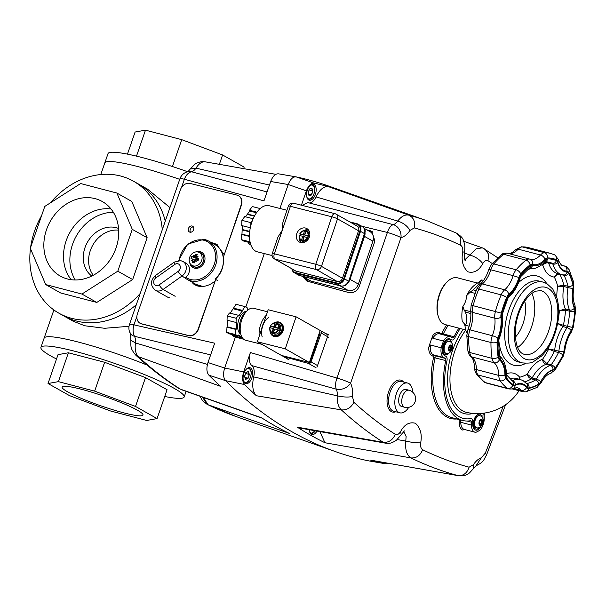 <?xml version="1.0" encoding="UTF-8"?>
<svg xmlns="http://www.w3.org/2000/svg" width="606" height="606" viewBox="0 0 606 606"><rect width="100%" height="100%" fill="white"/><g stroke="black" fill="none" stroke-linecap="round" stroke-linejoin="round"><path stroke-width="0.91" d="M67.774 391.938A42.784 5.068 19.1 0 1 62.123 387.052A42.784 5.068 19.1 0 1 92.627 392.476A42.784 5.068 19.1 0 1 137.327 410.164A42.784 5.068 19.1 0 1 142.986 415.049A42.784 5.068 19.1 0 1 112.481 409.626A42.784 5.068 19.1 0 1 67.774 391.938M53.889 309.961L44.14 338.118A75.795 8.976 19.1 0 1 147.031 365.039A75.795 8.976 -160.9 0 0 79.106 342.269A75.795 8.976 -160.9 0 0 44.14 338.118L40.928 347.389A75.795 8.976 -160.9 0 0 50.942 356.048A75.795 8.976 -160.9 0 0 56.509 359.01M164.734 396.483A75.795 8.976 -160.9 0 0 184.163 396.991A75.795 8.976 -160.9 0 0 174.142 388.34A75.795 8.976 -160.9 0 0 94.96 357.002A75.795 8.976 -160.9 0 0 40.928 347.389M48.025 383.515L58.017 354.654L68.395 352.783L104.633 362.282L145.508 377.583L167.074 389.734L157.075 418.594L135.517 406.444L94.642 391.135L58.403 381.644L48.025 383.515L69.584 395.657L110.459 410.966L146.697 420.466L157.075 418.594M145.508 377.583L135.517 406.444M104.633 362.282L94.642 391.135M68.395 352.783L58.403 381.644M46.51 229.689A42.784 35.587 119.4 0 1 102.293 201.525A42.784 35.587 119.4 0 1 116.064 247.922A42.784 35.587 119.4 0 1 60.289 276.086A42.784 35.587 119.4 0 1 46.51 229.689M111.034 208.987A42.784 35.587 -60.6 0 0 66.168 240.764A42.784 35.587 -60.6 0 0 71.197 279.699A42.784 35.587 119.4 0 1 69.932 232.409A42.784 35.587 119.4 0 1 111.034 208.987M169.953 207.578L147.485 189.102L138.145 183.845A75.795 63.047 119.4 0 1 165.256 221.145A75.795 63.047 -60.6 0 0 138.145 183.845L133.365 181.149A75.795 63.047 -60.6 0 0 50.51 202.775M162.272 229.772A75.795 63.047 -60.6 0 0 133.365 181.149M41.625 215.547A75.795 63.047 -60.6 0 0 34.565 231.037A75.795 63.047 -60.6 0 0 30.618 247.346M116.897 193.049L131.767 201.427L147.152 237.726L132.661 279.571L96.793 302.432L60.555 292.933L45.685 284.555L81.924 294.054L117.791 271.185L132.275 229.348L116.897 193.049L80.659 183.55L44.791 206.419L30.3 248.255L45.685 284.555M30.451 248.604A75.795 63.047 -60.6 0 0 58.964 313.219A75.795 63.047 -60.6 0 0 140.213 293.463M136.312 304.735A75.795 63.047 119.4 0 1 63.744 315.908A75.795 63.047 -60.6 0 0 136.312 304.735M96.793 302.432L81.924 294.054M132.661 279.571L117.791 271.185M147.152 237.726L132.275 229.348M179.732 179.353A75.795 8.976 -160.9 0 0 139.781 167.059A75.795 8.976 -160.9 0 0 104.808 162.908A75.795 8.976 19.1 0 1 139.781 167.059A75.795 8.976 19.1 0 1 179.732 179.353M100.785 174.536L108.019 153.629A75.795 8.976 19.1 0 1 142.993 157.78A75.795 8.976 19.1 0 1 187.671 171.733M127.457 154.136L135.108 132.032L145.485 130.161L181.724 139.66L222.599 154.962L244.165 167.112L243.635 168.635M136.486 156.143L145.485 130.161M172.422 166.529L181.724 139.66M219.357 164.332L222.599 154.962M118.564 228.47A27.459 22.846 -60.6 0 0 116.238 227.697A27.459 22.846 -60.6 0 0 86.726 243.544A27.459 22.846 -60.6 0 0 91.764 276.041M118.685 230.166A27.459 22.846 -60.6 0 0 92.726 245.248A27.459 22.846 -60.6 0 0 93.279 275.268M113.367 212.297A42.784 35.587 -60.6 0 0 76.311 235.999A42.784 35.587 -60.6 0 0 75.242 279.972M129.025 326.301L104.611 328.285L84.817 325.778L73.084 321.172L58.964 313.219M341.011 285.971A8.787 7.348 119.6 0 1 340.027 285.805L302.568 276.336A8.787 7.348 119.6 0 1 301.614 276.018M365.032 232.545A8.787 7.348 119.6 0 1 364.539 236.401L350.018 279.366A8.787 7.348 119.6 0 1 347.768 283.138M301.485 275.98L309.393 280.472A8.787 7.348 -60.4 0 0 310.939 281.093L348.397 290.562A8.787 7.348 -60.4 0 0 354.313 289.426A8.787 7.348 -60.4 0 0 358.396 284.116L372.917 241.158A8.787 7.348 -60.4 0 0 372.781 234.78A8.787 7.348 -60.4 0 0 370.054 231.697L364.244 228.401M195.496 260.36L196.011 258.186L195.427 254.232A12.022 7.931 49.2 0 1 196.336 254.429A12.022 7.931 49.2 0 1 197.268 254.717A13.135 7.12 104.7 0 0 196.109 257.005A13.135 6.817 -7.8 0 1 197.995 256.497A13.135 5.113 143 0 0 196.405 257.701A13.135 1.553 19.1 0 1 198.836 258.429A12.022 2.189 110.4 0 1 198.101 260.557A13.135 1.553 -160.9 0 0 195.67 259.822A13.135 3.378 71.4 0 0 196.192 261.709A13.135 4.272 -136.8 0 1 194.98 260.262A13.135 7.12 104.7 0 0 194.435 262.89A12.022 5.871 173.5 0 1 193.481 262.678A12.022 5.871 173.5 0 1 192.594 262.413L194.89 260.61M201.646 260.542A7.386 6.143 119.4 0 1 193.238 265.898A7.386 6.143 119.4 0 1 191.344 264.951A7.386 6.143 119.4 0 1 189.64 257.391A7.386 6.143 119.4 0 1 198.041 252.035A7.386 6.143 119.4 0 1 198.533 252.187A7.386 6.143 119.4 0 1 201.646 260.542M196.352 259.376L196.177 258.565M195.829 260.428L194.98 260.262M196.003 259.921L196.314 259.474L195.867 259.883M196.821 259.497A0.712 0.598 -167.8 0 1 196.745 259.368L197.473 258.906M196.518 259.769A0.712 0.674 30.5 0 1 196.639 259.671L196.776 260.148L196.511 259.769M192.594 262.413A13.135 7.12 -75.3 0 1 193.14 259.777L194.988 260.141L192.844 259.088A13.135 1.553 -160.9 0 0 191.019 258.694A12.022 11.62 -97.6 0 1 191.754 256.573A13.135 1.553 19.1 0 1 193.579 256.959L195.723 258.02L194.268 256.52A13.135 7.12 -75.3 0 1 195.427 254.232M193.14 259.777A13.135 3.651 164.5 0 0 191.678 260.527A13.135 8.279 -32.3 0 1 192.844 259.088M193.579 256.959A13.135 6.545 -116.5 0 1 193.481 255.315A13.135 1.106 52.3 0 0 194.268 256.52M196.109 257.005L196.617 257.527M195.723 258.02L197.851 258.664L196.405 257.701M196.912 260.186L196.783 259.595M196.314 259.474L195.859 259.876M198.836 258.429L197.851 258.664L197.283 260.3M191.754 256.573L196.011 258.186M472.741 424.389A8.787 4.765 104.7 0 0 475.006 429.866A8.787 4.765 104.7 0 0 475.634 430.124A8.787 4.765 104.7 0 0 481.02 426.442A8.787 4.765 -75.3 0 1 475.634 430.124A8.787 4.765 -75.3 0 1 472.741 424.389L472.71 421.481L472.741 424.389M470.673 418.594A4.393 2.386 -75.3 0 1 471.263 418.617A4.393 2.386 -75.3 0 1 471.574 418.746A4.393 2.386 -75.3 0 1 472.71 421.481A4.393 2.386 104.7 0 0 471.263 418.617A4.393 2.386 104.7 0 0 470.673 418.594A56.017 30.376 -75.3 0 1 463.151 418.345A56.017 30.376 104.7 0 0 470.673 418.594M446.948 360.729A56.017 30.376 104.7 0 0 459.151 416.716A56.017 30.376 104.7 0 0 463.151 418.345A56.017 30.376 -75.3 0 1 446.948 360.729A4.393 2.386 104.7 0 0 445.986 356.336A4.393 2.386 -75.3 0 1 446.948 360.729M444.501 355.502L445.986 356.336L444.501 355.502A8.787 4.765 -75.3 0 1 443.107 344.859A8.787 4.765 -75.3 0 1 449.591 338.754A8.787 4.765 104.7 0 0 442.918 345.45A8.787 4.765 104.7 0 0 444.501 355.502M450.213 339.012A8.787 4.765 104.7 0 0 449.591 338.754A8.787 4.765 -75.3 0 1 450.213 339.012L451.697 339.845L450.213 339.012M454.886 337.792A4.393 2.386 -75.3 0 1 452.015 339.974A4.393 2.386 -75.3 0 1 451.697 339.845A4.393 2.386 104.7 0 0 452.015 339.974A4.393 2.386 104.7 0 0 454.886 337.792A56.017 30.376 -75.3 0 1 460.219 328.513A56.017 30.376 104.7 0 0 454.886 337.792M479.391 427.563A7.689 4.166 -75.3 0 1 475.362 428.836A7.689 4.166 -75.3 0 1 473.771 426.624A7.689 4.166 -75.3 0 1 476.748 415.254A7.689 4.166 -75.3 0 1 480.361 414.406A7.689 4.166 -75.3 0 1 482.111 417.193M448.894 353.2A7.689 4.166 -75.3 0 1 444.865 354.465A7.689 4.166 -75.3 0 1 443.266 352.253A7.689 4.166 -75.3 0 1 446.243 340.89A7.689 4.166 -75.3 0 1 449.857 340.042A7.689 4.166 -75.3 0 1 451.606 342.822M482.982 418.973A8.787 4.765 104.7 0 0 482.982 418.852L482.944 416.08A4.393 2.386 -75.3 0 1 483.49 413.201A4.393 2.386 104.7 0 0 483.383 413.497A4.393 2.386 104.7 0 0 482.944 416.08L482.982 418.852A8.787 4.765 -75.3 0 1 482.982 418.973M519.054 390.696A49.427 49.427 0 0 1 466.787 412.436L466.787 412.436A49.397 26.785 -75.3 0 1 462.681 410.868A49.397 26.785 -75.3 0 1 465.628 330.262M475.301 417.049A3.848 2.083 -75.3 0 1 475.71 417.087A3.848 2.083 -75.3 0 1 475.983 417.193A3.848 2.083 -75.3 0 1 476.172 417.322M474.278 424.541A3.848 2.083 -75.3 0 1 473.763 424.518A3.848 2.083 -75.3 0 1 473.491 424.412A3.848 2.083 -75.3 0 1 473.392 424.351M444.804 342.685A3.848 2.083 -75.3 0 1 445.213 342.716A3.848 2.083 -75.3 0 1 445.486 342.829A3.848 2.083 -75.3 0 1 445.668 342.951M443.774 350.17A3.848 2.083 -75.3 0 1 443.259 350.154A3.848 2.083 -75.3 0 1 442.986 350.041A3.848 2.083 -75.3 0 1 442.888 349.98M335.171 451.515L236.082 416.527A878.253 476.24 -75.3 0 1 207.941 404.71L289.251 433.388A885.449 480.141 -75.3 0 1 261.572 417.792L180.255 389.113A878.253 476.24 -75.3 0 1 138.319 356.676L220.667 386.378A885.449 480.141 -75.3 0 1 208.903 375.19L225.583 380.659C223.273 377.833 222.97 373.629 224.674 368.031C222.97 373.614 223.273 377.826 225.583 380.659A886.987 480.975 104.7 0 0 335.171 451.515A886.987 480.975 104.7 0 0 367.6 460.666L367.842 460.704M302.227 205.411L307.818 202.586L393.233 224.637A10.984 8.901 78 0 1 400.99 237.62A21.967 11.915 104.7 0 0 409.967 230.431L414.269 227.917C415.436 221.69 413.603 217.433 408.762 215.145C405.066 214.335 401.384 216.304 397.718 221.038A10.984 5.954 -75.3 0 1 395.635 223.387A10.984 5.954 -75.3 0 1 393.233 224.637C390.749 225.568 388.802 228.182 387.385 232.462L336.966 378.068L250.399 352.54L243.695 371.91L224.674 368.031L235.37 337.141L224.674 368.031L207.987 362.547C206.282 368.145 206.585 372.357 208.903 375.19M207.987 362.547L214.691 343.185L133.956 324.861L136.873 316.43M181.512 187.534L184.375 179.255L263.974 200.859L270.685 181.489L288.221 184.527C290.304 179.164 292.948 176.611 296.152 176.884C292.956 176.604 290.312 179.156 288.221 184.527L279.927 208.472L288.221 184.527L306.394 190.852C308.484 185.474 311.136 182.929 314.332 183.201L296.152 176.884A886.987 480.975 -75.3 0 1 328.581 186.034L427.669 221.016A878.253 476.24 104.7 0 0 408.762 215.145L328.74 186.754C324.149 185.83 319.907 189.216 316.021 196.897L397.718 221.038C403.338 222.879 407.421 226.008 409.967 230.431M270.685 181.489C272.783 176.111 275.427 173.558 278.624 173.846L296.152 176.884A886.987 480.975 104.7 0 1 345.761 192.784M264.307 253.581L245.794 307.037L264.307 253.581M130.82 340.284C131.169 346.185 129.57 347.677 135.767 355.154L138.319 356.676C135.63 353.866 134.668 349.291 135.433 342.935L130.82 340.284C130.669 334.694 130.419 332.262 130.078 332.974L130.078 332.974A10.984 7.87 153.1 0 0 134.494 336.285L210.638 354.881M207.434 364.426L135.433 342.935A10.984 5.954 104.7 0 0 135.396 339.39A10.984 5.954 104.7 0 0 134.494 336.285C132.828 333.005 132.646 329.202 133.956 324.861A10.984 1.303 19.1 0 0 129.722 324.255A10.984 1.303 19.1 0 0 129.495 324.415A10.984 10.984 0 0 0 130.078 332.974M181.482 389.711L262.754 418.375M202.449 397.104L207.123 404.361L207.941 404.71L203.449 397.453M205.752 161.938C202.351 161.211 199.086 163.279 195.958 168.157L190.178 169.051L188.011 171.657A10.984 10.984 0 0 0 179.914 178.808A10.984 1.303 -160.9 0 1 180.149 178.649A10.984 1.303 -160.9 0 1 184.375 179.255C186.027 175.036 188.39 172.536 191.466 171.756A10.984 5.954 104.7 0 0 193.875 170.506A10.984 5.954 104.7 0 0 195.958 168.157L269.45 185.042M267.064 191.935L191.466 171.756A10.984 8.901 78 0 0 188.011 171.657M238.537 195.708A8.787 6.961 118 0 1 238.681 195.783A8.787 6.961 118 0 1 241.385 205.245L223.334 257.376M216.024 278.48L198.488 329.134A8.787 6.961 118 0 1 188.807 335.679L141.69 323.945A8.787 6.961 118 0 1 140.418 323.46A8.787 6.961 118 0 1 140.274 323.377M215.001 281.449L198.192 328.975A8.787 6.961 118 0 1 188.504 335.519L141.395 323.786A8.787 6.961 118 0 1 140.122 323.301A8.787 6.961 118 0 1 137.418 313.84L180.315 189.958A8.787 6.961 118 0 1 190.004 183.413L237.12 195.147A8.787 6.961 118 0 1 238.385 195.632A8.787 6.961 118 0 1 241.09 205.086L224.281 254.649M188.474 228.462A3.295 2.613 118 0 1 192.579 226.19A3.295 2.613 118 0 1 193.594 229.735A3.295 2.613 118 0 1 189.489 232.007A3.295 2.613 118 0 1 188.474 228.462M214.683 281.343C209.191 285.729 203.548 287.289 197.768 286.032L194.109 284.578M211.024 242.415L216.418 244.195L224 254.444M217.531 244.892A23.066 19.187 -60.6 0 0 214.925 243.96A23.066 19.187 -60.6 0 0 213.115 243.597M193.132 283.547A23.066 19.187 -60.6 0 0 195.109 285.093M190.496 232.257A3.295 2.613 118 0 1 190.246 229.409A3.295 2.613 118 0 1 193.344 226.886M282.328 324.263L280.252 323.081A7.143 5.969 119.6 0 1 282.578 330.77A7.143 5.969 119.6 0 1 273.2 335.497A7.143 5.969 -60.4 0 0 282.578 330.77A7.143 5.969 -60.4 0 0 280.252 323.081L279.677 322.756A7.143 5.969 -60.4 0 0 274.162 322.854M275.048 326.967L274.003 326.369A0.553 0.462 119.6 0 1 273.374 326.77L274.42 327.369A0.553 0.462 119.6 0 0 275.048 326.967L276.321 323.21A5.492 4.598 119.6 0 1 276.669 323.248M274.003 326.369L275.094 323.142L275.533 322.763L276.321 323.21M270.662 327.876A5.492 4.598 119.6 0 1 270.814 327.354A5.492 4.598 119.6 0 1 271.147 326.536L270.556 326.058L273.374 326.77M276.768 327.96L275.715 327.361A0.553 0.462 119.6 0 1 275.624 327.323L276.669 327.922A0.553 0.462 119.6 0 0 276.768 327.96L280.04 328.785A5.492 4.598 119.6 0 1 279.82 329.626A5.492 4.598 119.6 0 1 279.48 330.437L275.162 329.02A0.553 0.462 119.6 0 0 274.533 329.422L273.442 332.649L274.313 333.77A5.492 4.598 119.6 0 1 272.874 333.406L272.003 332.285A4.946 4.136 119.6 0 1 270.003 327.71L272.821 328.422A0.553 0.462 119.6 0 1 273.094 329.058L274.139 329.649A0.553 0.462 119.6 0 0 273.867 329.02L272.995 328.528M272.003 332.285L273.094 329.058M271.147 326.536L274.42 327.369M272.874 333.406L274.139 329.649M275.715 327.361L279.252 328.338A5.492 4.598 -60.4 0 0 277.245 323.271A5.492 4.598 -60.4 0 0 276.972 323.127L275.442 326.732A0.553 0.462 119.6 0 0 275.624 327.323M269.806 327.748L269.806 327.748A5.492 4.598 -60.4 0 0 271.821 332.815L273.336 333.679A5.492 4.598 119.6 0 0 280.548 330.043A5.492 4.598 119.6 0 0 278.76 324.127L276.965 323.119L276.533 323.506A4.946 4.136 119.6 0 1 278.533 328.073M270.367 326.096L270.556 326.058A4.946 4.136 119.6 0 1 275.094 323.142L275.533 322.763M279.252 328.338L280.04 328.785M274.526 322.786A6.924 5.787 119.6 0 1 280.593 323.771A6.924 5.787 119.6 0 1 281.722 330.338A6.924 5.787 119.6 0 1 275.306 335.565A6.924 5.787 119.6 0 1 270.011 330.732M270.276 327.785A6.924 5.787 119.6 0 1 270.374 327.467A6.924 5.787 119.6 0 1 270.844 326.361M270.784 326.331A7.143 5.969 -60.4 0 0 270.299 327.482A7.143 5.969 -60.4 0 0 270.208 327.763M269.882 330.391A7.143 5.969 -60.4 0 0 272.624 335.171A7.143 5.969 -60.4 0 0 282.002 330.444A7.143 5.969 -60.4 0 0 279.677 322.756M232.431 334.641L232.136 335.497L234.757 336.981L243.635 339.224M227.651 320.332L226.561 332.33L229.182 333.815L238.181 336.095L235.567 334.603L235.772 329.391L236.401 329.134L236.666 322.195L236.045 322.453L236.204 318.279L238.461 315.294L238.741 316.067L245.036 306.606L247.649 308.09L247.301 309.121L248.324 309.704M238.461 315.294L229.454 313.022L227.197 316.006L227.038 320.173L236.045 322.453M245.036 306.606L236.029 304.326L230.182 313.204M233.212 308.06L242.211 310.333M233.484 308.833L242.491 311.105M227.197 316.006L236.204 318.279M227.394 326.854L236.401 329.134M226.765 327.119L235.772 329.391M226.561 332.33L235.567 334.603M238.241 335.921L241.491 336.739L238.537 335.057L238.181 336.095M232.136 335.497L241.143 337.769L241.491 336.739M243.491 339.102L241.143 337.769M247.362 308.946L248.869 309.333M240.756 334.118A13.514 7.211 104.2 0 1 240.658 319.96A13.514 7.211 104.2 0 1 246.506 311.363A11.809 6.302 104.2 0 0 238.772 319.741A11.809 6.302 104.2 0 0 240.741 334.088M308.143 193.193L309.022 190.155M309.378 189.14L311.582 188.254L312.59 191.026L309.113 189.898M311.56 194.943L309.03 195.632L308.053 192.958L309.128 195.92L311.56 194.943L312.916 191.011L311.317 194.715L308.416 193.958M312.916 191.011L311.848 188.065L309.408 189.042L308.053 192.966M309.568 361.85A2.197 1.841 -60.4 0 0 310.817 360.396L319.892 333.542A2.197 1.841 -60.4 0 0 319.748 331.732M215.1 279.131L215.456 279.025C226.303 269.587 226.174 250.316 214.994 244.657A21.967 18.271 119.4 0 1 215.1 279.131L217.789 280.646M193.322 267.731A8.787 7.31 119.4 0 1 190.716 264.36M197.707 251.96A8.787 7.31 119.4 0 1 200.404 251.929A8.787 7.31 119.4 0 1 201.934 252.437M196.026 251.891A8.787 7.31 119.4 0 1 199.768 251.566A8.787 7.31 119.4 0 1 201.624 252.247A8.787 7.31 119.4 0 1 204.199 262.428A8.787 7.31 119.4 0 1 194.852 268.238A8.787 7.31 119.4 0 1 192.996 267.564A8.787 7.31 119.4 0 1 189.792 262.959M189.087 272.329A8.787 7.31 -60.6 0 0 186.11 263.254L182.929 261.459A8.787 7.31 -60.6 0 1 185.898 270.534A8.787 7.31 -60.6 0 1 182.027 276.01L185.459 278.305L185.845 277.321A8.787 7.31 -60.6 0 0 189.087 272.329M155.825 277.919L174.778 264.466A4.393 3.651 119.4 0 1 177.717 263.746A4.393 3.651 119.4 0 1 180.323 266.981A4.393 3.651 119.4 0 1 178.194 271.367L159.242 284.82A4.393 3.651 119.4 0 1 156.303 285.54A4.393 3.651 119.4 0 1 153.697 282.313A4.393 3.651 119.4 0 1 155.825 277.919A4.393 1.204 -125.4 0 1 155.242 275.836A4.393 1.204 -125.4 0 1 155.409 275.533C150.167 280.661 150.152 285.562 155.348 290.221L167.453 297.046A8.787 7.31 -60.6 0 0 169.309 297.728M192.829 283.767L193.746 283.116M320.157 330.528L320.203 330.535A2.197 1.841 119.6 0 1 321.263 333.088L328.588 337.247M288.948 359.669L283.494 356.578A2.197 1.841 119.6 0 1 282.479 355.707M283.494 356.578L308.53 363.448L315.862 367.615M317.536 365.57L311.052 361.888A2.197 1.841 119.6 0 1 308.53 363.448M311.052 361.888L321.263 333.088M328.119 335.004A2.197 1.841 -60.4 0 0 327.884 334.845L320.559 330.687M260.216 208.562L252.316 206.563L249.498 210.29L256.929 212.168M249.498 210.29L249.778 211.062L256.497 212.759M250.786 225.614L250.899 222.614L241.9 220.342L244.718 216.607L253.149 218.743M250.899 222.614L252.331 220.728M241.9 220.342L241.696 225.553L250.308 227.727M249.68 231.84L242.142 229.939L241.976 234.128L249.475 236.022M241.976 234.128L241.355 234.393L249.475 236.446M241.355 234.393L241.15 239.605L250.043 241.855M241.15 239.605L243.763 241.09L250.24 242.726M247.672 242.074L250.308 243.021M248.551 242.574L248.202 243.612L250.657 244.233M248.202 243.612L250.975 245.135M242.142 229.939A16.476 8.795 -75.8 0 1 242.158 229.485L249.725 231.401M242.309 225.705L242.158 229.485M254.391 216.183L247.263 214.388L245.445 216.796M247.263 214.388A16.476 8.795 -75.8 0 1 247.506 214.062L254.573 215.85M249.778 211.062L247.506 214.062M285.274 348.829L309.348 362.494L320.173 330.482L296.092 316.809L268.185 309.757L259.209 336.292L257.361 341.769L285.274 348.829L296.092 316.809M309.348 362.494L281.434 355.442L257.361 341.769M275.329 322.369A7.689 6.431 119.6 0 1 280.525 322.604A7.689 6.431 119.6 0 1 283.032 330.884A7.689 6.431 119.6 0 1 272.927 335.974A7.689 6.431 119.6 0 1 270.064 331.641M272.124 334.845A7.689 6.431 -60.4 0 0 273.473 336.247M281.032 322.93A7.689 6.431 -60.4 0 0 279.146 322.49M261.913 344.352L245.581 340.224A16.476 8.795 -75.8 0 1 241.771 319.794A16.476 8.795 -75.8 0 1 253.656 308.28L267.496 311.779M266.329 315.234A16.476 8.795 104.2 0 0 260.678 324.574A16.476 8.795 104.2 0 0 259.209 336.292M261.603 329.225A12.635 6.742 -75.8 0 1 262.512 325.611A12.635 6.742 -75.8 0 1 263.943 322.301M262.209 336.898A12.082 6.454 -75.8 0 1 268.708 317.68M304.545 234.742L303.5 234.143A0.553 0.462 119.6 0 1 302.879 234.545L303.924 235.143A0.553 0.462 119.6 0 0 304.545 234.742L305.818 230.984A5.492 4.598 119.6 0 1 306.166 231.022M303.5 234.143L304.591 230.916L305.03 230.538L305.818 230.984M300.159 235.651A5.492 4.598 119.6 0 1 300.311 235.128A5.492 4.598 119.6 0 1 300.652 234.31L300.061 233.833L302.879 234.545M308.848 238.143L304.659 236.787A0.553 0.462 119.6 0 0 304.03 237.196L302.939 240.423L303.811 241.544A5.492 4.598 119.6 0 1 302.371 241.18L301.5 240.059A4.946 4.136 119.6 0 1 299.5 235.484L302.318 236.196A0.553 0.462 119.6 0 1 302.591 236.832L303.636 237.423A0.553 0.462 119.6 0 0 303.364 236.794L302.492 236.302M301.5 240.059L302.591 236.832M300.652 234.31L303.924 235.143M302.371 241.18L303.636 237.423M306.265 235.734L305.219 235.136A0.553 0.462 119.6 0 1 305.121 235.098L306.166 235.696A0.553 0.462 119.6 0 0 306.265 235.734L309.492 236.552M305.219 235.136L308.749 236.113A5.492 4.598 -60.4 0 0 306.742 231.037A5.492 4.598 -60.4 0 0 306.469 230.901L304.939 234.507A0.553 0.462 119.6 0 0 305.121 235.098M306.469 230.901L306.03 231.28A4.946 4.136 119.6 0 1 308.03 235.848M299.864 233.871L300.061 233.833A4.946 4.136 119.6 0 1 304.591 230.916L305.03 230.538M299.303 235.522L299.303 235.522A5.492 4.598 -60.4 0 0 301.318 240.59A5.492 4.598 -60.4 0 0 301.583 240.733M308.749 236.113L309.499 236.537M306.462 230.894L308.257 231.901A5.492 4.598 119.6 0 1 309.825 233.537M305.038 241.961A5.492 4.598 119.6 0 1 302.833 241.453L301.318 240.59C299.591 239.491 298.902 237.779 299.235 235.461M302.106 242.688A6.924 5.787 119.6 0 1 299.508 238.506M299.773 235.56A6.924 5.787 119.6 0 1 299.872 235.242A6.924 5.787 119.6 0 1 300.341 234.136M304.023 230.56A6.924 5.787 119.6 0 1 308.939 230.651M300.288 234.105A7.143 5.969 -60.4 0 0 299.796 235.257A7.143 5.969 -60.4 0 0 299.705 235.537M299.387 238.158A7.143 5.969 -60.4 0 0 301.697 242.673M308.719 230.303A7.143 5.969 -60.4 0 0 303.659 230.628M474.922 284.881L481.74 279.934L476.907 286.297L473.203 289.873L476.066 290.622M470.862 313.552L465.491 312.143L466.59 316.082L466.779 321.347L465.666 325.324L462.28 321.392A26.361 14.294 -75.3 0 1 462.908 306.295A10.984 5.954 -75.3 0 0 463.022 306.151A10.984 5.954 -75.3 0 0 465.514 301.402A10.984 5.954 104.7 0 0 466.597 295.645A26.361 14.294 -75.3 0 1 474.574 285.146L475.074 284.752M532.129 378.015L527.243 374.182C527.743 376.47 529.114 378.038 531.379 378.879A2.197 1.189 104.7 0 0 531.78 378.53A2.197 1.189 104.7 0 0 532.129 378.015A30.755 16.68 -75.3 0 1 546.195 364.357A2.197 1.189 104.7 0 0 546.604 364.13A2.197 1.189 104.7 0 0 546.998 363.714L542.544 359.32C542.771 361.797 543.991 363.479 546.195 364.357L550.392 365.456A30.755 16.68 104.7 0 0 536.325 379.114L532.129 378.015M549.028 346.488A35.148 19.059 104.7 0 0 548.68 349.048L554.308 351.465A2.197 1.189 104.7 0 0 554.558 350.813A2.197 1.189 104.7 0 0 554.695 350.124L548.68 349.048A58.214 31.565 -75.3 0 1 542.544 359.32A35.148 19.059 104.7 0 0 527.243 374.182A58.214 31.565 -75.3 0 1 519.675 377.22L519.35 379.265M557.558 323.399L562.853 326.551A2.197 1.189 104.7 0 0 563.163 325.96A2.197 1.189 104.7 0 0 563.375 325.286L557.558 323.399M558.649 308.742A35.148 19.059 104.7 0 0 559.383 310.704L565.542 310.143L569.738 311.242A62.607 33.951 -75.3 0 1 567.564 326.384L563.375 325.286A62.607 33.951 104.7 0 0 565.542 310.143A2.197 1.189 104.7 0 0 565.527 309.492A2.197 1.189 104.7 0 0 565.383 308.954L559.383 310.704A58.214 31.565 -75.3 0 1 557.725 322.566M558.179 273.677L554.346 277.086A58.214 31.565 -75.3 0 1 557.687 286.267L563.822 286.494L568.019 287.592A30.755 16.68 104.7 0 0 569.579 310.052L565.383 308.954A30.755 16.68 -75.3 0 1 563.822 286.494A2.197 1.189 104.7 0 0 563.891 285.812A2.197 1.189 104.7 0 0 563.815 285.199L557.687 286.267A35.148 19.059 104.7 0 0 556.838 297.576M545.453 260.11A27.134 14.711 -75.3 0 1 532.568 265.284A5.825 3.159 104.7 0 0 530.447 265.792A66.236 35.921 104.7 0 0 521.243 274.73A5.825 3.159 104.7 0 0 519.637 277.836A27.134 14.711 -75.3 0 1 509.207 295.311A5.825 3.159 104.7 0 0 507.351 298A66.236 35.921 104.7 0 0 502.01 313.423A5.825 3.159 104.7 0 0 501.7 316.983A27.134 14.711 -75.3 0 1 498.602 338.587A5.825 3.159 104.7 0 0 497.882 342.201A66.236 35.921 104.7 0 0 498.897 356.889A5.825 3.159 104.7 0 0 500.033 359.229A27.134 14.711 -75.3 0 1 505.715 374.864A5.825 3.159 104.7 0 0 506.464 377.697A66.236 35.921 104.7 0 0 513.365 384.78A5.825 3.159 104.7 0 0 513.502 384.871A5.825 3.159 104.7 0 0 515.411 384.818A27.134 14.711 -75.3 0 1 524.281 384.583A27.134 14.711 -75.3 0 1 527.212 387.151A5.825 3.159 104.7 0 0 527.841 387.704A5.825 3.159 104.7 0 0 529.091 387.893A66.236 35.921 104.7 0 0 538.636 384.06A5.825 3.159 104.7 0 0 540.635 381.765A27.134 14.711 -75.3 0 1 553.043 369.721A5.825 3.159 104.7 0 0 555.157 368.016A66.236 35.921 104.7 0 0 562.898 355.055A5.825 3.159 104.7 0 0 563.913 351.51A27.134 14.711 -75.3 0 1 571.117 330.709A5.825 3.159 104.7 0 0 572.488 327.361A66.236 35.921 104.7 0 0 574.783 311.34A5.825 3.159 104.7 0 0 574.344 308.196A27.134 14.711 -75.3 0 1 572.973 288.38A5.825 3.159 104.7 0 0 572.958 284.956A66.236 35.921 104.7 0 0 568.746 273.367A5.825 3.159 104.7 0 0 567.799 272.321A5.825 3.159 104.7 0 0 567.057 272.102A27.134 14.711 -75.3 0 1 563.588 271.071A27.134 14.711 -75.3 0 1 557.747 262.542A5.825 3.159 104.7 0 0 556.497 260.716A5.825 3.159 104.7 0 0 556.353 260.641A66.236 35.921 104.7 0 0 547.597 258.913A5.825 3.159 104.7 0 0 545.453 260.11A3.628 2.113 42.3 0 1 545.18 261.777L549.392 262.277A62.607 33.951 -75.3 0 1 552.316 263.315L548.119 262.216C545.786 261.921 544.037 262.951 542.87 265.299A35.148 19.059 104.7 0 0 554.346 277.086C555.664 274.889 557.49 273.942 559.838 274.245L564.034 275.351A62.607 33.951 -75.3 0 1 568.011 286.297L563.815 285.199A62.607 33.951 104.7 0 0 559.838 274.245A2.197 1.189 104.7 0 0 559.732 274.086M541.832 264.898A58.214 31.565 -75.3 0 1 542.87 265.299C544.347 263.368 546.271 262.58 548.65 262.936L552.846 264.034A30.755 16.68 104.7 0 0 559.467 273.7A30.755 16.68 104.7 0 0 561.664 274.594L563.875 274.95A3.628 3.03 93.7 0 0 567.057 272.102M519.675 379.348L519.675 377.22A35.148 19.059 104.7 0 0 506.389 373.788M467.029 333.012L465.188 329.399A10.984 5.954 -75.3 0 0 464.56 324.324A10.984 5.954 104.7 0 0 464.135 323.369M463.575 322.498A10.984 5.954 104.7 0 0 462.378 321.453A10.984 5.954 104.7 0 0 462.28 321.392L462.492 321.369M447.811 281.199L447.077 281.873A23.066 12.506 104.7 0 0 438.146 315.961L438.449 316.908A24.164 13.105 -75.3 0 1 447.811 281.199A24.164 13.105 -75.3 0 1 457.439 277.821L477.346 283.04M474.99 293.349L470.256 292.107L466.597 295.645M470.256 292.107L473.203 289.873M465.491 312.143L464.075 309.954L462.908 306.295M465.438 329.876L445.183 324.574A24.164 13.105 -75.3 0 1 443.463 323.869A24.164 13.105 -75.3 0 1 438.449 316.908M476.475 427.722A6.265 3.394 -75.3 0 1 476.271 427.677A6.265 3.394 -75.3 0 1 474.831 419.913A6.265 3.394 -75.3 0 1 479.452 415.565A6.265 3.394 -75.3 0 1 479.649 415.625M481.399 420.261L480.906 419.988L480.376 420.67A2.212 1.197 104.7 0 0 480.111 421.018L479.543 422.662A2.212 1.197 104.7 0 0 479.52 423.147L479.967 424.389A2.212 1.197 104.7 0 0 480.217 424.526L480.709 424.798L481.24 424.117A2.212 1.197 104.7 0 0 481.505 423.768L482.073 422.124A2.212 1.197 104.7 0 0 482.096 421.64L481.641 420.397A2.212 1.197 104.7 0 0 481.399 420.261L480.816 420.109M480.043 424.624L480.422 423.897A2.212 1.197 104.7 0 0 480.687 423.556L481.369 422.912L482.035 423.086M481.24 424.117L480.422 423.897M481.505 423.768L480.687 423.556M481.369 422.912L481.255 421.905A2.212 1.197 104.7 0 0 481.278 421.428L481.467 420.503L480.823 420.185A2.212 1.197 104.7 0 0 480.778 420.147M482.073 422.124L481.255 421.905M482.096 421.64L481.278 421.428M482.134 420.678L481.467 420.503M481.641 420.397L480.823 420.185M473.922 423.905A3.295 1.788 -75.3 0 1 473.513 423.889A3.295 1.788 -75.3 0 1 473.384 423.844A3.295 1.788 104.7 0 0 473.4 423.859A3.295 1.788 104.7 0 0 473.453 423.874M475.127 417.496A3.295 1.788 104.7 0 0 475.066 417.481A3.295 1.788 104.7 0 0 475.051 417.481A3.295 1.788 -75.3 0 1 475.18 417.511A3.295 1.788 -75.3 0 1 475.551 417.701M473.407 423.139A3.295 1.788 104.7 0 0 474.233 424.071M475.899 417.701A3.295 1.788 104.7 0 0 474.725 418.11M474.612 418.36A3.295 1.788 -75.3 0 1 475.892 417.716M475.422 418.526A3.295 1.788 104.7 0 0 474.43 420.238A3.295 1.788 104.7 0 0 474.218 423.124M474.233 424.056A3.295 1.788 -75.3 0 1 473.43 422.874M296.781 233.689A7.689 6.431 119.6 0 1 306.886 228.598A7.689 6.431 119.6 0 1 309.386 236.878A7.689 6.431 119.6 0 1 299.288 241.968A7.689 6.431 119.6 0 1 296.781 233.689M277.987 237.007L272.276 253.581A4.393 0.538 18.7 0 1 272.412 253.505A4.393 0.538 18.7 0 1 274.344 253.8L282.373 230.045L277.987 237.007M288.335 206.078A4.393 0.538 18.7 0 1 288.471 206.002A4.393 0.538 18.7 0 1 290.403 206.298A4.393 2.348 104.2 0 1 292.009 203.722A4.393 2.348 104.2 0 1 293.577 203.222A4.393 4.393 0 0 0 288.335 206.078L282.896 222.493L282.373 230.045L290.403 206.298L331.823 216.766L315.764 264.269L274.344 253.8A4.393 2.348 104.2 0 0 273.973 257.065A4.393 2.348 104.2 0 0 275.041 259.118L316.461 269.587L337.36 281.578A4.507 3.765 -60.4 0 0 342.488 278.275L358.547 230.772A4.507 3.765 -60.4 0 0 356.305 225.614M286.926 210.237L268.92 205.684A23.778 12.696 104.2 0 0 251.763 222.311A23.778 12.696 104.2 0 0 257.262 251.801L272.079 255.543M299.561 239.415A7.689 6.431 -60.4 0 0 301.015 242.589M308.302 229.757A7.689 6.431 -60.4 0 0 304.826 230.144M328.247 334.641L326.892 334.277M305.901 278.487L307.757 281.313M372.266 231.636L367.607 230.31M316.983 431.078A8.242 4.469 -75.3 0 1 311.954 434.487A8.242 4.469 -75.3 0 1 309.265 429.715M395.301 434.32C392.711 440.07 388.696 442.736 383.265 442.319L297.281 427.154L299.341 427.965L385.318 443.13C390.249 443.38 390.681 443.736 396.43 440.221L401.18 434.707L400.619 431.51C398.862 434.282 397.097 435.222 395.301 434.32A867.292 470.301 -75.3 0 1 353.889 402.286C350.988 407.8 346.799 410.338 341.329 409.883A878.253 476.24 104.7 0 0 383.265 442.319L385.318 443.13M297.281 427.154A885.449 480.141 104.7 0 0 324.96 442.744L319.877 431.586M307.393 189.981A8.242 4.469 -75.3 0 1 313.469 184.254A8.242 4.469 -75.3 0 1 315.362 194.465A8.242 4.469 -75.3 0 1 309.287 200.192A8.242 4.469 -75.3 0 1 307.393 189.981M309.136 202.942A10.984 5.954 104.7 0 0 312.613 201.631A10.984 5.954 104.7 0 0 316.021 196.897M328.74 186.754A885.449 480.141 104.7 0 0 314.332 183.201M306.394 190.852L301.424 205.207M387.961 463.219L385.325 463.742L367.6 460.666A886.987 480.975 -75.3 0 1 225.583 380.659L244.612 384.545C242.294 381.727 241.991 377.508 243.695 371.91M403.687 431.434L406.118 436.494L405.778 441.077C405.028 449.713 406.755 455.326 410.951 457.916A878.253 476.24 104.7 0 0 458 475.604L370.713 460.151L458.447 475.71C463.234 476.21 466.953 475.233 469.62 472.771L473.574 468.491L473.4 464.673L469.097 467.188A867.292 470.301 -75.3 0 1 422.64 449.72C420.912 448.652 420.269 446.349 420.693 442.812C422.223 434.472 420.481 427.965 415.458 423.276C409.368 421.7 404.422 424.442 400.619 431.51M370.713 460.151A885.449 480.141 104.7 0 0 385.196 463.719M243.87 373.44A8.242 4.469 -75.3 0 1 249.937 367.713A8.242 4.469 -75.3 0 1 251.831 377.924A8.242 4.469 -75.3 0 1 245.763 383.651A8.242 4.469 -75.3 0 1 243.87 373.44M253.679 376.909A10.984 5.954 104.7 0 0 254.126 370.508A10.984 5.954 104.7 0 0 251.785 365.615L336.262 389.166A10.984 5.954 -75.3 0 1 337.156 392.271A10.984 5.954 -75.3 0 1 337.194 395.816L253.679 376.909C251.831 385.537 252.725 391.817 256.376 395.741L341.329 409.883C338.337 406.997 336.959 402.308 337.194 395.816C342.996 397.142 348.079 397.385 352.442 396.536A21.967 11.915 104.7 0 0 350.571 383.227A10.984 7.87 153.1 0 1 336.262 389.166C335.186 386.045 335.421 382.341 336.966 378.068A10.984 1.303 19.1 0 1 344.549 380.56A10.984 1.303 19.1 0 1 350.571 383.227L400.99 237.62A10.984 1.303 -160.9 0 0 394.968 234.954A10.984 1.303 -160.9 0 0 387.385 232.462L361.926 226.28M250.399 352.54C248.596 358.487 249.058 362.842 251.785 365.615M244.612 384.545A885.449 480.141 104.7 0 0 256.376 395.741M366.607 229.742L371.849 231.386L374.909 241.044L359.206 286.396C357.01 291.236 353.578 293.304 348.912 292.6L308 281.381L306.477 280.76L303.386 277.063M287.168 359.184L287.305 358.79M325.801 333.664L328.346 334.36L316.923 367.342M414.269 227.917A867.292 470.301 -75.3 0 1 460.727 245.385C462.454 246.468 463.105 248.763 462.681 252.293C461.143 260.633 462.886 267.14 467.908 271.829C473.998 273.404 478.945 270.662 482.747 263.595C484.512 260.815 486.285 259.876 488.065 260.785L488.497 254.096L485.065 249.202L482.3 247.846L476.195 248.824L464.885 259.785M469.097 467.188C467.044 473.18 463.34 475.983 458 475.604L458.439 475.71M505.586 404.725L486.595 454.818L485.323 453.091L481.346 457.772A21.967 11.915 104.7 0 0 473.4 464.673M486.595 454.818C483.149 460.757 484.315 461.567 476.005 465.817L476.043 465.802M476.005 465.817L481.346 457.772M397.225 439.562L405.778 441.077C411.527 442.433 416.496 443.009 420.693 442.812M482.747 263.595C479.952 259.762 475.763 256.936 470.18 255.111L464.423 253.081M462.681 252.293L464.613 251.604C464.984 245.377 465.257 245.938 463.272 240.158C463.007 238.294 460.795 235.969 456.629 233.181L427.669 221.016M404.619 407.255L401.551 406.452A8.787 4.765 -75.3 0 1 399.528 395.559A8.787 4.765 -75.3 0 1 406.005 389.446L409.073 390.249A8.787 4.765 -75.3 0 0 402.596 396.362A8.787 4.765 -75.3 0 0 404.619 407.255A8.787 8.787 0 0 0 415.345 400.983A8.787 8.787 0 0 0 409.073 390.249M408.739 407.33A15.377 8.34 -75.3 0 1 399.877 412.822A15.377 8.34 -75.3 0 1 396.339 393.764A15.377 8.34 -75.3 0 1 407.679 383.075A15.377 8.34 -75.3 0 1 412.709 392.211M485.095 412.974A2.197 1.189 104.7 0 0 484.444 414.095A2.197 1.189 104.7 0 0 484.224 415.39L484.262 418.163A10.984 5.954 -75.3 0 1 483.171 424.617A10.984 5.954 -75.3 0 1 480.043 430.124A72.5 39.314 -75.3 0 1 475.854 432.351A10.984 5.954 -75.3 0 1 475.074 432.245A10.984 5.954 -75.3 0 1 471.46 425.079L471.43 422.177A2.197 1.189 104.7 0 0 470.703 420.738A2.197 1.189 104.7 0 0 470.407 420.731A58.214 31.565 -75.3 0 1 462.598 420.466A58.214 31.565 -75.3 0 1 445.751 360.593A2.197 1.189 104.7 0 0 445.274 358.396L443.789 357.563A10.984 5.954 -75.3 0 1 441.176 347.799A72.5 39.314 -75.3 0 1 442.297 344.405A72.5 39.314 -75.3 0 1 443.509 341.049A10.984 5.954 -75.3 0 1 450.144 336.625A10.984 5.954 -75.3 0 1 450.932 336.944L452.417 337.784A2.197 1.189 104.7 0 0 452.568 337.845A2.197 1.189 104.7 0 0 454.008 336.754A58.214 31.565 -75.3 0 1 458.863 328.157M462.598 420.466L451.887 417.655A58.214 31.565 -75.3 0 1 435.04 357.782A2.197 1.189 104.7 0 0 434.563 355.586L433.078 354.752A10.984 5.954 -75.3 0 1 430.457 344.996L428.715 347.556A72.5 39.314 -75.3 0 1 430.692 341.36A72.5 39.314 -75.3 0 1 432.949 335.323L432.798 338.246L443.509 341.049M430.457 344.996L441.176 347.799M459.181 419.572L459.219 422.39A12.082 6.552 104.7 0 0 462.545 430.025L465.135 429.548M244.612 376.652L245.498 373.614M245.847 372.599L248.059 371.713L249.066 374.485L245.589 373.357M249.392 374.47L248.316 371.523L245.885 372.493L244.521 376.424L245.597 379.371L248.028 378.402L249.392 374.47L247.786 378.174L244.892 377.417M248.028 378.402L245.498 379.091L244.529 376.417M445.978 353.351A6.265 3.394 -75.3 0 1 445.774 353.313A6.265 3.394 -75.3 0 1 444.334 345.549A6.265 3.394 -75.3 0 1 448.948 341.193A6.265 3.394 -75.3 0 1 449.144 341.261M450.894 345.897L450.409 345.617L449.872 346.306A2.212 1.197 104.7 0 0 449.607 346.647L449.038 348.298A2.212 1.197 104.7 0 0 449.016 348.776L449.47 350.018A2.212 1.197 104.7 0 0 449.713 350.154L450.205 350.435L450.735 349.745A2.212 1.197 104.7 0 0 451 349.404L451.576 347.753A2.212 1.197 104.7 0 0 451.591 347.276L451.144 346.034A2.212 1.197 104.7 0 0 450.894 345.897L450.311 345.738M449.538 350.26L449.917 349.533A2.212 1.197 104.7 0 0 450.182 349.192L450.864 348.541L451.531 348.715M450.735 349.745L449.917 349.533M451 349.404L450.182 349.192M450.864 348.541L450.758 347.541A2.212 1.197 104.7 0 0 450.773 347.056L450.97 346.132L450.326 345.821A2.212 1.197 104.7 0 0 450.281 345.784M451.576 347.753L450.758 347.541M451.591 347.276L450.773 347.056M451.637 346.306L450.97 346.132M451.144 346.034L450.326 345.821M443.418 349.541A3.295 1.788 -75.3 0 1 443.009 349.518A3.295 1.788 -75.3 0 1 442.88 349.473A3.295 1.788 104.7 0 0 442.895 349.488A3.295 1.788 104.7 0 0 442.956 349.503M444.622 343.132A3.295 1.788 104.7 0 0 444.569 343.117A3.295 1.788 104.7 0 0 444.554 343.11A3.295 1.788 -75.3 0 1 444.683 343.147A3.295 1.788 -75.3 0 1 445.046 343.329M442.903 348.776A3.295 1.788 104.7 0 0 443.728 349.707A3.295 1.788 -75.3 0 1 442.925 348.503M444.107 343.988A3.295 1.788 -75.3 0 1 445.395 343.352A3.295 1.788 104.7 0 0 444.221 343.746M444.925 344.155A3.295 1.788 104.7 0 0 443.925 345.875A3.295 1.788 104.7 0 0 443.721 348.761M310.939 281.093L302.568 276.336M348.397 290.562L340.027 285.805M358.396 284.116L350.018 279.366M372.917 241.158L364.539 236.401M198.533 252.187L200.192 252.808A7.666 6.378 119.4 0 1 203.427 261.474A7.666 6.378 119.4 0 1 194.7 267.034A7.666 6.378 119.4 0 1 192.731 266.049L191.344 264.951M315.355 430.79A7.143 3.871 -75.3 0 1 310.825 432.987A7.143 3.871 -75.3 0 1 309.507 431.366M310.522 433.532A7.689 4.166 104.7 0 0 310.749 433.608L315.476 430.805M463.31 329.323A51.154 27.74 104.7 0 0 460.734 412.148A51.154 27.74 104.7 0 0 473.241 413.406M357.123 223.773L349.806 221.925M348.594 281.373L348.662 281.335C347.155 284.926 344.609 286.471 341.049 285.987A2.197 1.174 104.2 0 1 340.89 285.918A6.59 5.515 119.6 0 0 345.322 285.07A6.59 5.515 119.6 0 0 348.382 281.086L344.458 278.858L360.517 231.356L364.441 233.583L348.662 281.335L364.721 233.833C364.759 231.492 366.721 230.674 362.297 226.485A6.59 5.515 119.6 0 1 364.342 228.803A6.59 5.515 119.6 0 1 364.441 233.583L364.653 233.871M299.796 275.533A2.197 1.174 104.2 0 1 299.629 275.51L298.311 274.98A6.59 5.515 119.6 0 0 299.47 275.45L295.546 273.223L336.959 283.691L340.89 285.918L299.47 275.45A2.197 1.174 104.2 0 0 299.629 275.51L341.049 285.987A2.197 1.174 104.2 0 0 341.269 286.002M291.895 268.814A6.59 5.515 -60.4 0 0 292.334 270.435A6.59 5.515 -60.4 0 0 294.38 272.753A6.59 5.515 -60.4 0 0 295.546 273.223L295.455 272.556A6.045 5.053 119.6 0 1 292.19 268.981M336.875 283.025L336.959 283.691A6.59 5.515 -60.4 0 0 341.398 282.843A6.59 5.515 -60.4 0 0 344.458 278.858L343.746 278.593A6.045 5.053 119.6 0 1 336.875 283.025L295.455 272.556M359.805 231.091L360.517 231.356A6.59 5.515 -60.4 0 0 360.418 226.576A6.59 5.515 -60.4 0 0 358.366 224.258A6.59 5.515 -60.4 0 0 357.207 223.796L356.775 224.159A6.045 5.053 119.6 0 1 359.805 231.091L343.746 278.593M294.486 270.284A4.507 3.765 -60.4 0 0 295.948 271.109L337.36 281.578M351.321 222.781L356.775 224.159M272.276 253.581A4.393 4.393 0 0 0 274.268 258.807A4.393 3.674 -60.4 0 0 275.041 259.118L295.948 271.109M342.488 278.275L321.46 266.367L337.519 218.864L358.547 230.772M236.082 416.527L207.123 404.361L202.389 400.528L200.01 396.241M277.972 329.732A4.946 4.136 119.6 0 1 273.442 332.649M275.382 322.756A5.492 4.598 -60.4 0 0 270.397 326.028M269.738 327.687C269.405 330.005 270.094 331.717 271.821 332.815A5.492 4.598 -60.4 0 0 272.086 332.959M273.526 333.323A5.492 4.598 -60.4 0 0 278.692 329.99M309.81 185.777A7.143 3.871 -75.3 0 1 312.802 185.292A7.143 3.871 -75.3 0 1 313.938 193.935A7.143 3.871 -75.3 0 1 308.166 198.692A7.143 3.871 -75.3 0 1 306.848 197.071M312.537 184.656A7.689 4.166 104.7 0 0 311.992 184.436A7.689 4.166 104.7 0 0 311.757 184.391M307.863 199.238A7.689 4.166 104.7 0 0 308.09 199.313C313.09 201.162 317.483 186.875 312.628 184.694L311.772 184.383M310.817 360.396L310.181 360.032M319.892 333.542L319.256 333.186M203.025 286.426A21.967 18.271 119.4 0 1 200.753 286.146A21.967 18.271 119.4 0 1 196.117 284.449L187.057 279.343A21.967 18.271 -60.6 0 0 191.693 281.04A21.967 18.271 -60.6 0 0 215.069 266.519A21.967 18.271 -60.6 0 0 208.623 241.059A21.967 18.271 -60.6 0 0 203.987 239.362M179.187 260.497A20.869 17.362 119.4 0 1 203.154 240.105A20.869 17.362 119.4 0 1 214.615 263.269A20.869 17.362 119.4 0 1 191.466 279.699A20.869 17.362 119.4 0 1 185.845 277.321M175.179 296.289L163.075 289.463L182.027 276.01A4.393 1.204 -125.4 0 1 180.027 274.154A4.393 1.204 -125.4 0 1 178.194 271.367M155.348 290.221A8.787 7.31 -60.6 0 0 157.196 290.903A8.787 7.31 -60.6 0 0 163.075 289.463A4.393 1.204 -125.4 0 1 161.067 287.608A4.393 1.204 -125.4 0 1 159.242 284.82M174.778 264.466A4.393 1.204 -125.4 0 1 174.195 262.383A4.393 1.204 -125.4 0 1 174.361 262.08L155.409 275.533M185.459 278.305A21.967 18.271 -60.6 0 0 187.057 279.343L185.428 278.283M307.477 237.499A4.946 4.136 119.6 0 1 302.939 240.423M304.879 230.53A5.492 4.598 -60.4 0 0 299.894 233.802M303.023 241.097A5.492 4.598 -60.4 0 0 308.196 237.764M561.898 265.276L566.292 266.648L569.11 269.64A4.393 3.166 152.6 0 1 568.776 272.594A67.001 36.337 -75.3 0 1 573.041 284.312A6.59 3.575 -75.3 0 1 573.056 288.198A26.361 14.294 104.7 0 0 574.397 307.447A6.59 3.575 -75.3 0 1 574.889 311.007A67.001 36.337 -75.3 0 1 572.564 327.21A6.59 3.575 -75.3 0 1 571.011 331.005A26.361 14.294 104.7 0 0 564.012 351.215A6.59 3.575 -75.3 0 1 562.86 355.23A67.001 36.337 -75.3 0 1 555.035 368.334A6.59 3.575 -75.3 0 1 552.642 370.266A26.361 14.294 104.7 0 0 540.582 381.977A6.59 3.575 -75.3 0 1 538.325 384.568A67.001 36.337 -75.3 0 1 528.659 388.446A6.59 3.575 -75.3 0 1 527.25 388.234A6.59 3.575 -75.3 0 1 526.538 387.613A26.361 14.294 104.7 0 0 523.69 385.113A26.361 14.294 104.7 0 0 515.07 385.34A4.393 3.318 62.7 0 1 513.509 388.31L517.123 387.666A21.967 11.915 -75.3 0 1 518.691 388.302A21.967 11.915 -75.3 0 1 521.069 390.378L513.396 388.37M515.07 385.34A6.59 3.575 -75.3 0 1 512.911 385.401A6.59 3.575 -75.3 0 1 512.759 385.302A4.393 3.621 124.4 0 1 507.654 388.423L485.33 382.575A71.394 38.716 -75.3 0 1 477.899 374.932L500.215 380.788A71.394 38.716 104.7 0 0 507.654 388.423A10.984 5.954 104.7 0 0 507.911 388.582A10.984 5.954 104.7 0 0 508.699 388.9C511.305 389.143 512.911 388.938 513.509 388.31M484.383 382.144L486.376 383.053A10.984 5.954 -75.3 0 1 485.595 382.734A10.984 5.954 -75.3 0 1 485.33 382.575A4.393 3.621 -55.6 0 1 484.383 382.144L476.255 373.826A4.393 3.341 -34.3 0 0 477.899 374.932A10.984 5.954 -75.3 0 1 476.877 372.599A10.984 5.954 -75.3 0 1 476.475 369.584A21.967 11.915 104.7 0 0 471.877 356.926L494.193 362.782A21.967 11.915 -75.3 0 1 498.799 375.432L476.475 369.584A4.393 1.72 -1.3 0 1 474.642 368.236C474.233 361.949 472.93 357.987 470.726 356.351A4.393 3.583 -50.6 0 0 471.877 356.926A10.984 5.954 -75.3 0 1 470.529 355.139A10.984 5.954 -75.3 0 1 469.741 352.503A71.394 38.716 -75.3 0 1 468.643 336.671L490.966 342.519A71.394 38.716 104.7 0 0 492.057 358.351A10.984 5.954 104.7 0 0 492.845 360.987A10.984 5.954 104.7 0 0 494.193 362.782A4.393 3.583 129.4 0 0 499.405 359.737A6.59 3.575 -75.3 0 1 498.124 357.078A4.393 2.326 171 0 1 492.057 358.351L469.741 352.503A4.393 2.326 -9 0 1 467.893 350.988L466.809 335.383A4.393 1.545 0.6 0 0 468.643 336.671A10.984 5.954 -75.3 0 1 469.014 333.247A10.984 5.954 -75.3 0 1 469.998 329.861A21.967 11.915 104.7 0 0 472.513 312.363L494.829 318.218A21.967 11.915 -75.3 0 1 492.322 335.716L469.998 329.861A4.393 0.78 21.4 0 0 467.923 329.747C470.4 323.18 471.317 316.893 470.665 310.878A4.393 2.174 -6.8 0 0 472.513 312.363A10.984 5.954 -75.3 0 1 472.475 309.098A10.984 5.954 -75.3 0 1 473.097 305.651A71.394 38.716 -75.3 0 1 478.854 289.032L501.17 294.88A71.394 38.716 104.7 0 0 495.413 311.499A10.984 5.954 104.7 0 0 494.799 314.946A10.984 5.954 104.7 0 0 494.829 318.218A4.393 2.174 173.2 0 0 500.92 317.143A6.59 3.575 -75.3 0 1 501.268 313.113L471.142 305.174L476.74 289.009A4.393 0.97 23.1 0 1 478.854 289.032A10.984 5.954 -75.3 0 1 480.429 286.123A10.984 5.954 -75.3 0 1 482.353 283.956A21.967 11.915 104.7 0 0 490.799 269.799L513.115 275.654A21.967 11.915 -75.3 0 1 504.669 289.804L482.353 283.956A4.393 2.916 49.7 0 0 480.035 284.335C483.717 281.146 486.641 276.177 488.815 269.428L490.799 269.799A10.984 5.954 -75.3 0 1 492.095 266.587A10.984 5.954 -75.3 0 1 493.829 263.943A71.394 38.716 -75.3 0 1 503.745 254.308A10.984 5.954 -75.3 0 1 505.798 253.278A10.984 5.954 -75.3 0 1 507.525 253.27C504.366 253.066 502.351 253.52 501.48 254.649A4.393 3.03 52.7 0 1 503.745 254.308L526.061 260.163A71.394 38.716 104.7 0 0 516.145 269.791L493.829 263.943A4.393 2.424 39.9 0 0 491.466 264.368L501.48 254.649M499.2 378.455A10.984 5.954 104.7 0 0 500.215 380.788A4.393 3.341 145.7 0 0 505.775 378.136A6.59 3.575 -75.3 0 1 504.927 374.925A4.393 1.72 178.7 0 1 498.799 375.432A10.984 5.954 104.7 0 0 499.2 378.455M491.33 339.095A10.984 5.954 104.7 0 0 490.966 342.519A4.393 1.545 -179.4 0 0 497.094 342.223A6.59 3.575 -75.3 0 1 497.905 338.14A4.393 0.78 -158.6 0 0 492.322 335.716A10.984 5.954 104.7 0 0 491.33 339.095M508.775 294.471A4.393 2.916 49.7 0 0 504.669 289.804A10.984 5.954 104.7 0 0 502.753 291.971A10.984 5.954 104.7 0 0 501.17 294.88A4.393 0.97 -156.9 0 1 506.669 297.516A6.59 3.575 -75.3 0 1 508.775 294.471A26.361 14.294 104.7 0 0 518.91 277.487A6.59 3.575 -75.3 0 1 520.728 273.965A67.001 36.337 -75.3 0 1 530.03 264.928A6.59 3.575 -75.3 0 1 532.432 264.352A26.361 14.294 104.7 0 0 544.953 259.323A6.59 3.575 -75.3 0 1 547.392 257.967A67.001 36.337 -75.3 0 1 556.24 259.716A6.59 3.575 -75.3 0 1 556.406 259.8A6.59 3.575 -75.3 0 1 557.823 261.868A26.361 14.294 104.7 0 0 563.497 270.155A26.361 14.294 104.7 0 0 566.868 271.162A6.59 3.575 -75.3 0 1 567.708 271.412A6.59 3.575 -75.3 0 1 568.776 272.594M561.664 274.594L557.467 273.488A30.755 16.68 -75.3 0 1 548.65 262.936A2.197 1.189 104.7 0 0 548.438 262.481A2.197 1.189 104.7 0 0 548.119 262.216A62.607 33.951 104.7 0 0 547.339 261.883M572.958 284.956A3.628 2.144 166.4 0 1 568.011 286.297A2.197 1.189 -75.3 0 1 568.08 286.911A2.197 1.189 -75.3 0 1 568.019 287.592A3.628 0.409 -169.6 0 0 572.973 288.38M574.344 308.196A3.628 2.522 155.9 0 1 569.579 310.052A2.197 1.189 -75.3 0 1 569.723 310.59A2.197 1.189 -75.3 0 1 569.738 311.242A3.628 0.992 -175.9 0 0 574.783 311.34M572.488 327.361L567.564 326.384A2.197 1.189 -75.3 0 1 567.36 327.058A2.197 1.189 -75.3 0 1 567.049 327.649A30.755 16.68 104.7 0 0 558.883 351.222L554.695 350.124A30.755 16.68 -75.3 0 1 562.853 326.551L567.049 327.649A3.628 1.621 -146.5 0 1 571.117 330.709M563.625 274.927A2.197 1.189 -75.3 0 1 563.678 274.95A2.197 1.189 -75.3 0 1 563.754 275.003A2.197 1.189 -75.3 0 1 564.034 275.351A3.628 2.613 152.6 0 0 568.746 273.367M556.353 260.641A3.628 3.03 114.3 0 1 552.316 263.315A2.197 1.189 -75.3 0 1 552.369 263.345A2.197 1.189 -75.3 0 1 552.634 263.58A2.197 1.189 -75.3 0 1 552.846 264.034A3.628 2.257 163.8 0 0 557.747 262.542M564.777 266.034A10.984 5.954 104.7 0 0 564.163 265.936A21.967 11.915 -75.3 0 1 562.921 265.731L562.088 265.39C562.141 266.292 558.429 261.345 558.474 259.709L554.99 255.035L550.657 253.422A71.394 38.716 104.7 0 0 544.559 252.74A10.984 5.954 104.7 0 0 542.514 253.346A10.984 5.954 104.7 0 0 540.499 255.005A21.967 11.915 -75.3 0 1 530.508 259.323A21.967 11.915 -75.3 0 1 530.348 259.277M547.392 257.967A4.393 3.644 88.4 0 0 544.559 252.74L522.236 246.892A71.394 38.716 -75.3 0 1 528.334 247.574L550.657 253.422M508.737 253.588A21.967 11.915 104.7 0 0 518.183 249.157A10.984 5.954 -75.3 0 1 520.198 247.498A10.984 5.954 -75.3 0 1 522.236 246.892A4.393 3.644 88.4 0 0 521.372 246.793L528.334 247.574M508.184 253.475C509.161 254.475 511.706 253.179 515.812 249.581A4.393 2.56 42.3 0 1 518.183 249.157L540.499 255.005A4.393 2.56 42.3 0 1 544.953 259.323M532.432 264.352A4.393 3.689 108.8 0 0 530.28 259.254A4.393 3.689 108.8 0 0 530.068 259.186A10.984 5.954 104.7 0 0 529.849 259.126A10.984 5.954 104.7 0 0 528.121 259.126A10.984 5.954 104.7 0 0 526.061 260.163A4.393 3.03 52.7 0 1 530.03 264.928M520.728 273.965A4.393 2.424 39.9 0 0 516.145 269.791A10.984 5.954 104.7 0 0 514.411 272.435A10.984 5.954 104.7 0 0 513.115 275.654L518.91 277.487M501.268 313.113A67.001 36.337 -75.3 0 1 506.669 297.516M497.905 338.14A26.361 14.294 104.7 0 0 500.92 317.143M498.124 357.078A67.001 36.337 -75.3 0 1 497.094 342.223M504.927 374.925A26.361 14.294 104.7 0 0 499.405 359.737M554.475 254.778A4.393 3.674 114.3 0 1 556.24 259.716M512.759 385.302A67.001 36.337 -75.3 0 1 505.775 378.136M558.474 259.709A4.393 2.735 163.8 0 1 557.823 261.868M562.08 265.39L564.163 265.936A4.393 3.674 93.7 0 1 566.868 271.162M569.11 269.64L573.738 282.343A4.393 2.598 166.4 0 1 573.041 284.312M526.538 387.613A4.393 3.416 141.7 0 1 521.069 390.378A10.984 5.954 104.7 0 0 522.258 391.423A10.984 5.954 104.7 0 0 522.667 391.62A10.984 5.954 104.7 0 0 523.039 391.741L512.085 388.87M573.738 282.343L573.806 288.055A4.393 0.5 -169.6 0 1 573.056 288.198M528.659 388.446A4.393 3.568 78.8 0 1 525.947 391.817L537.014 387.401L540.885 383.121C544.082 377.591 547.21 374.402 550.278 373.554L555.035 369.963L563.224 356.245A4.393 1.318 26.4 0 0 562.86 355.23M538.325 384.568A4.393 3.227 59 0 1 537.014 387.401M573.806 288.055C572.67 295.001 573.011 300.553 574.836 304.72A4.393 3.06 155.9 0 1 574.397 307.447M540.582 381.977A4.393 1.5 28.3 0 1 540.885 383.121M574.836 304.72L575.7 310.386A4.393 1.204 -175.9 0 1 574.889 311.007M552.642 370.266A4.393 3.515 74.1 0 1 550.278 373.554M575.7 310.386L573.291 327.195L572.564 327.21M555.035 368.334A4.393 2.129 35.6 0 1 555.035 369.963M573.291 327.195L571.102 332.497A4.393 1.97 -146.5 0 0 571.011 331.005M571.102 332.497C567.701 337.762 565.603 343.837 564.815 350.722A4.393 1.015 -174.2 0 1 564.012 351.215M546.998 363.714A62.607 33.951 104.7 0 0 554.308 351.465L558.505 352.563A62.607 33.951 -75.3 0 1 551.187 364.812L546.998 363.714M527.122 270.026A35.148 19.059 104.7 0 0 530.485 268.435M509.843 378.871A30.755 16.68 -75.3 0 1 516.123 378.417L520.319 379.515A30.755 16.68 104.7 0 0 512.456 380.674L511.729 380.485M524.879 381.856A62.607 33.951 104.7 0 0 531.379 378.879L535.575 379.977A62.607 33.951 -75.3 0 1 526.652 383.583M563.913 351.51A3.628 0.841 5.8 0 1 558.883 351.222A2.197 1.189 -75.3 0 1 558.755 351.912A2.197 1.189 -75.3 0 1 558.505 352.563A3.628 1.091 26.4 0 1 562.898 355.055M555.157 368.016A3.628 1.757 35.6 0 0 551.187 364.812A2.197 1.189 -75.3 0 1 550.801 365.229A2.197 1.189 -75.3 0 1 550.392 365.456A3.628 2.901 74.1 0 1 553.043 369.721M540.635 381.765A3.628 1.235 28.3 0 0 536.325 379.114A2.197 1.189 -75.3 0 1 535.977 379.636A2.197 1.189 -75.3 0 1 535.575 379.977A3.628 2.666 59 0 1 538.636 384.06M507.351 298A3.628 0.803 23.1 0 1 507.737 298.652L502.563 313.597L502.01 313.423M502.563 313.597L502.359 315.779A3.628 1.788 173.2 0 1 501.7 316.983M509.207 295.311A3.628 2.409 49.7 0 1 508.608 297.304C513.767 292.743 517.615 286.343 520.16 278.116L521.077 276.283L529.705 267.897M502.359 315.779C503.169 323.415 502.063 331.202 499.033 339.14A3.628 0.644 -158.6 0 0 498.602 338.587M519.637 277.836L520.16 278.116M499.033 339.14L498.564 341.466A3.628 1.273 -179.4 0 1 497.882 342.201M521.243 274.73A3.628 2 39.9 0 1 521.077 276.283M498.564 341.466L499.533 355.54A3.628 1.916 171 0 1 498.897 356.889M530.447 265.792A3.628 2.5 52.7 0 1 529.697 267.905M499.541 355.798A3.628 2.954 129.4 0 1 500.033 359.229M532.568 265.284A3.628 3.045 108.8 0 1 529.477 268.072M499.533 355.54L499.382 355.661C503.897 359.722 506.237 365.842 506.389 374.008A3.628 1.417 178.7 0 1 505.715 374.864M506.389 374.008L506.54 374.917A3.628 2.757 145.7 0 1 506.464 377.697M547.597 258.913A3.628 3.007 88.4 0 1 545.248 261.701M506.54 374.917L512.464 381.015A3.628 2.992 124.4 0 1 513.365 384.78M512.123 380.78A2.197 1.189 -75.3 0 0 512.456 380.674A3.628 2.735 62.7 0 1 515.411 384.818M520.319 379.515L523.114 380.651L527.114 384.136A3.628 2.818 141.7 0 1 527.212 387.151M526.72 383.651A3.628 2.947 78.8 0 1 529.091 387.893M464.075 309.954L470.756 311.711M523.993 358.457A37.337 20.248 104.7 0 0 554.179 333.595A37.337 20.248 104.7 0 0 548.256 288.395A37.337 20.248 104.7 0 0 518.069 313.257A37.337 20.248 104.7 0 0 523.993 358.457A37.345 20.248 -75.3 0 1 518.062 313.249A37.345 20.248 -75.3 0 1 548.256 288.38A37.345 20.248 -75.3 0 1 554.187 333.603A37.345 20.248 -75.3 0 1 523.993 358.464M546.695 283.532A46.132 25.02 104.7 0 0 540.4 277.328A46.132 25.02 104.7 0 0 518.6 282.555M498.776 339.936A46.132 25.02 104.7 0 0 510.419 363.903A46.132 25.02 104.7 0 0 525.766 363.373M524.751 301.235A26.353 14.286 -75.3 0 1 515.327 337.178M517.638 347.48A32.944 17.862 104.7 0 0 531.818 293.395M543.256 291.577A32.944 17.862 -75.3 0 1 549.203 329.255A32.944 17.862 -75.3 0 1 524.205 354.358L522.577 353.692C517.244 350.609 514.865 342.185 515.441 328.444C516.297 320.013 518.645 312.204 522.478 305.015C525.304 299.887 528.387 296.039 531.72 293.463L535.568 291.183L540.908 290.622A32.944 17.862 -75.3 0 1 543.256 291.577M515.418 360.721A41.738 22.634 -75.3 0 1 507.889 312.976A41.738 22.634 -75.3 0 1 539.567 281.176L543.135 282.116A41.738 22.634 104.7 0 0 511.464 313.916A41.738 22.634 104.7 0 0 518.994 361.653A41.738 22.634 104.7 0 0 521.971 362.865L518.403 361.933A41.738 22.634 -75.3 0 1 515.418 360.721M479.793 425.329A3.128 1.697 -75.3 0 1 479.293 421.541A3.128 1.697 -75.3 0 1 481.823 419.458A3.128 1.697 -75.3 0 1 482.323 423.246A3.128 1.697 -75.3 0 1 479.793 425.329M474.203 423.064A2.704 1.462 -75.3 0 1 474.21 420.269A2.704 1.462 -75.3 0 1 475.377 418.572M479.854 415.671L480.816 416.064C486.769 420.094 480.906 429.184 476.672 427.783A6.265 3.394 -75.3 0 1 476.225 427.601A6.265 3.394 -75.3 0 1 475.233 420.019A6.265 3.394 -75.3 0 1 479.854 415.671L479.452 415.565M337.451 215.675A4.393 3.674 119.6 0 1 337.519 218.864A4.393 0.538 18.7 0 0 334.982 217.759A4.393 0.538 18.7 0 0 331.823 216.766A4.393 2.348 104.2 0 1 333.429 214.191A4.393 2.348 104.2 0 1 334.997 213.698A4.393 2.348 104.2 0 1 335.315 213.827A4.393 3.674 119.6 0 1 336.088 214.13A4.393 3.674 119.6 0 1 337.451 215.675M318.93 265.261A4.393 0.538 18.7 0 1 321.46 266.367A4.393 3.674 -60.4 0 1 319.423 269.026A4.393 3.674 -60.4 0 1 316.461 269.587A4.393 2.348 104.2 0 1 315.393 267.541A4.393 2.348 104.2 0 1 315.764 264.269A4.393 0.538 18.7 0 1 318.93 265.261M371.213 231.257L370.327 230.757M324.96 442.744L410.951 457.916C416.345 458.31 420.246 455.583 422.64 449.72M497.731 257.785L483.49 248.43M488.065 260.785A867.292 470.301 -75.3 0 1 492.208 263.496M503.094 406.353A867.292 470.301 -75.3 0 1 485.323 453.091M353.889 402.286L352.442 396.536M460.727 245.385L460.81 238.12L456.629 233.181M432.798 338.246A10.984 5.954 -75.3 0 1 439.433 333.823L450.144 336.625M467.067 421.034L471.43 422.177M475.074 432.245L464.363 429.442A10.984 5.954 -75.3 0 1 460.749 422.276L460.719 419.973M459.219 422.39A1.098 0.417 179.3 0 1 459.931 422.208A1.098 0.417 179.3 0 1 460.749 422.276L471.46 425.079M442.774 334.694A2.197 1.189 104.7 0 0 443.297 333.951L454.008 336.754M403.634 382.015A16.476 8.931 104.7 0 0 388.666 391.59A16.476 8.931 104.7 0 0 395.839 411.769M428.715 347.556A12.082 6.552 104.7 0 0 431.828 355.548L433.313 356.389A1.098 0.598 -75.3 0 1 433.555 357.479A59.312 32.163 104.7 0 0 456.947 418.988M446.584 324.937A59.312 32.163 104.7 0 0 441.963 333.194A1.098 0.598 -75.3 0 1 441.168 333.709L439.683 332.876A12.082 6.552 104.7 0 0 432.949 335.323M433.555 357.479L445.751 360.593M433.313 356.389A1.098 0.917 -60.6 0 1 434.563 355.586L445.274 358.396M431.828 355.548A1.098 0.917 -60.6 0 1 433.078 354.752L443.789 357.563M441.963 333.194L443.297 333.951A58.214 31.565 -75.3 0 1 448.152 325.354M439.683 332.876A1.098 0.917 -60.6 0 0 439.858 333.936M441.168 333.709A1.098 0.917 -60.6 0 0 441.107 334.262M399.877 412.822L393.627 411.186A15.377 8.34 -75.3 0 1 390.09 392.12A15.377 8.34 -75.3 0 1 401.43 381.439L407.679 383.075M246.278 369.236A7.143 3.871 -75.3 0 1 249.278 368.751A7.143 3.871 -75.3 0 1 250.407 377.394A7.143 3.871 -75.3 0 1 244.635 382.144A7.143 3.871 -75.3 0 1 243.324 380.53M249.005 368.115A7.689 4.166 104.7 0 0 248.46 367.895A7.689 4.166 104.7 0 0 248.225 367.842L249.096 368.153C253.952 370.334 249.566 384.621 244.559 382.765A7.689 4.166 104.7 0 1 244.332 382.697M449.288 350.965A3.128 1.697 -75.3 0 1 448.788 347.17A3.128 1.697 -75.3 0 1 451.326 345.087A3.128 1.697 -75.3 0 1 451.818 348.882A3.128 1.697 -75.3 0 1 449.288 350.965M443.706 348.692A2.704 1.462 -75.3 0 1 443.713 345.905A2.704 1.462 -75.3 0 1 444.88 344.208M449.349 341.299L450.319 341.693C456.265 345.723 450.402 354.821 446.175 353.412A6.265 3.394 -75.3 0 1 445.728 353.23A6.265 3.394 -75.3 0 1 444.736 345.655A6.265 3.394 -75.3 0 1 449.349 341.299L448.948 341.193M186.118 391.34L184.163 396.991M200.192 252.808L200.965 253.164C207.676 256.33 201.806 269.435 194.723 267.049L192.731 266.049M349.783 221.91L357.169 223.781L362.297 226.485M298.311 274.98L294.38 272.753L291.834 268.784M190.178 169.051L195.026 164.128C198.382 162.037 201.806 161.272 205.305 161.84L275.859 174.339M135.767 355.154C149.44 367.706 163.741 378.765 178.687 388.348M179.914 178.808L129.495 324.415M275.465 322.74C273.245 322.733 271.526 323.824 270.299 326.028M272.912 328.46L273.965 329.058M275.275 336.678L272.624 335.171M196.117 284.449L202.79 286.441M174.361 262.08L180.679 260.633L182.929 261.459M178.649 260.512L187.542 244.135L203.889 239.332L208.623 241.059L214.994 244.657M283.138 356.426L288.759 359.616M304.962 230.515C302.75 230.507 301.023 231.598 299.796 233.802M302.417 236.234L303.462 236.832M481.74 279.934L483.565 280.411M469.127 326.233L465.666 325.324M486.376 383.053L508.699 388.9M530.508 259.323L507.525 253.27M564.815 350.722L563.224 356.245M476.255 373.826C474.899 370.895 474.362 369.031 474.642 368.236M470.726 356.351C469.498 355.586 468.559 353.798 467.893 350.988M466.809 335.383L467.923 329.747M470.665 310.878L471.142 305.174M476.74 289.009L480.035 284.335M488.815 269.428L491.466 264.368M515.812 249.581L521.372 246.793M507.737 298.652L508.608 297.304M529.243 268.178C533.174 269.693 538.09 267.973 543.983 263.019L545.18 261.777M521.971 362.865C528.318 363.395 532.113 363.017 533.356 361.729L541.499 356.101C548.339 349.291 553.301 340.186 556.384 328.778C559.33 317.218 559.467 306.772 556.785 297.425L552.808 289.107L546.847 283.616L543.135 282.116M523.039 391.741L525.947 391.817M476.672 427.783L476.271 427.677M357.745 226.432L336.088 214.13A4.393 4.393 0 0 0 334.997 213.698L293.577 203.222M295.925 271.102L274.268 258.807M385.325 463.742L367.721 460.689M482.247 247.831L463.742 241.302M476.104 465.779L473.574 468.491M401.18 434.707L404.407 430.889M465.249 260.625C464.529 260.171 464.317 257.164 464.613 251.604M446.175 353.412L445.774 353.313"/></g></svg>
